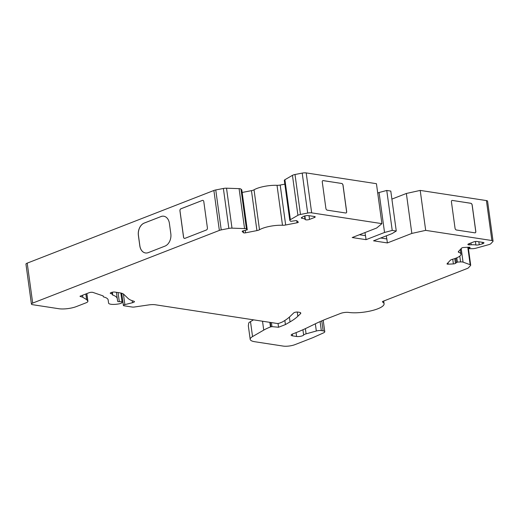 <?xml version="1.0" encoding="UTF-8"?>
<svg xmlns="http://www.w3.org/2000/svg" width="519" height="519" viewBox="0 0 519 519"><rect width="100%" height="100%" fill="white"/><g stroke="black" fill="none" stroke-linecap="round" stroke-linejoin="round"><path stroke-width="0.78" d="M366.051 239.661L352.213 237.54L376.664 228.016L381.906 223.644L311.666 212.855A4.184 1.116 172.2 0 0 307.676 213.056L300.475 214.457A4.184 1.116 172.2 0 0 297.925 215.294L290.381 219.667A4.184 1.116 172.2 0 0 289.79 220.361A4.184 1.116 172.2 0 0 289.913 220.575L290.718 221.347L294.941 220.757A1.674 0.448 -7.8 0 1 296.952 220.828L298.263 222.08A1.674 0.448 172.2 0 1 298.308 222.164A1.674 0.448 172.2 0 1 297.05 222.781L285.671 224.999A4.184 1.116 172.2 0 1 282.492 225.265A16.738 4.463 172.2 0 0 259.5 229.748A4.184 1.116 172.2 0 1 256.931 230.598L245.545 232.817A1.674 0.448 172.2 0 1 243.534 232.746L242.224 231.493A1.674 0.448 -7.8 0 1 242.178 231.403A1.674 0.448 -7.8 0 1 243.437 230.793L247.284 229.859L246.454 229.041A4.184 1.116 172.2 0 0 244.559 228.594L231.993 228.139A4.184 1.116 172.2 0 0 228.853 228.412L221.23 229.898A4.184 1.116 172.2 0 0 219.355 230.423L32.684 303.09A4.184 1.116 172.2 0 0 31.425 304.102A4.184 1.116 172.2 0 0 32.587 304.692L58.816 308.721A12.553 3.348 172.2 0 0 76.41 306.567L85.895 302.875A6.695 1.784 172.2 0 0 87.912 301.26A6.695 1.784 172.2 0 0 87.769 300.968L86.602 299.625L82.852 297.316A8.369 2.232 172.2 0 0 81.022 296.751L79.965 296.265L89.002 292.748A2.511 0.668 -7.8 0 1 92.888 292.398L102.931 295.836A2.511 0.668 -7.8 0 1 103.262 296.109A2.511 0.668 -7.8 0 1 103.262 296.141L103.236 296.608A2.511 0.668 172.2 0 0 103.236 296.647A2.511 0.668 172.2 0 0 103.683 296.952A25.1 6.695 -7.8 0 1 108.173 300.008L108.575 303.064A8.369 2.232 172.2 0 0 117.164 304.147L118.118 304.017A4.184 1.116 172.2 0 0 122.114 302.343A4.184 1.116 172.2 0 0 119.312 301.675A2.511 0.668 -7.8 0 1 117.625 301.273L117.294 298.769A34.306 9.147 172.2 0 0 117.288 298.762A34.306 9.147 172.2 0 0 112.74 295.052A2.511 0.668 -7.8 0 1 112.402 294.786A2.511 0.668 -7.8 0 1 112.402 294.747L112.428 294.331A2.511 0.668 172.2 0 0 112.428 294.299A2.511 0.668 172.2 0 0 112.098 294.026L110.579 293.507A2.511 0.668 -7.8 0 1 110.249 293.235A2.511 0.668 -7.8 0 1 111.008 292.632L111.332 292.502A2.511 0.668 -7.8 0 1 114.855 292.074L119.604 292.8A16.738 4.463 -7.8 0 1 123.769 294.312L128.044 298.406A41.838 11.152 172.2 0 0 133.876 301.221A3.348 0.895 -7.8 0 1 134.44 301.617A3.348 0.895 -7.8 0 1 132.475 302.72L124.865 304.608A2.511 0.668 172.2 0 0 123.392 305.438A2.511 0.668 172.2 0 0 124.093 305.795L132.377 307.066A2.511 0.668 172.2 0 0 134.337 307.021L148.765 304.913A8.369 2.232 -7.8 0 1 155.311 304.763L277.042 323.454A1.674 0.448 172.2 0 0 279.391 323.168L282.115 322.104A75.307 20.079 172.2 0 0 289.939 316.571L293.773 312.879A2.511 0.668 172.2 0 1 297.932 312.088L299.158 312.276A5.858 1.563 -7.8 0 1 300.786 313.106A5.858 1.563 -7.8 0 1 300.507 313.69L297.828 316.266A83.676 22.311 -7.8 0 1 290.05 321.89L285.411 324.576L278.554 327.249L271.975 326.639L270.47 326.951A41.838 11.152 172.2 0 0 263.736 330.103L252.545 336.584A16.738 4.463 172.2 0 0 250.19 339.361A16.738 4.463 172.2 0 0 254.842 341.736L283.205 346.089A8.369 2.232 172.2 0 0 294.935 344.655L312.827 337.687L323.415 332.932A5.858 1.563 172.2 0 0 324.777 331.686A5.858 1.563 172.2 0 0 323.149 330.856L321.326 330.577A4.184 1.116 172.2 0 0 316.331 331.005L306.093 333.853A5.021 1.336 172.2 0 0 303.641 335.053A4.184 1.116 172.2 0 1 300.728 336.267A4.184 1.116 172.2 0 1 296.608 336.494L292.573 335.871A5.021 1.336 172.2 0 1 291.172 335.164A5.021 1.336 172.2 0 1 292.69 333.951L296.057 332.64A2.511 0.668 172.2 0 1 296.226 332.569A125.507 33.463 172.2 0 0 307.65 327.547L315.007 323.96A125.507 33.463 -7.8 0 1 327.937 318.348L340.522 313.45A5.858 1.563 -7.8 0 1 348.671 312.432A20.916 5.579 172.2 0 0 371.63 310.699A20.916 5.579 172.2 0 0 384.079 303.758A20.916 5.579 172.2 0 0 382.587 302.045A2.511 0.668 172.2 0 1 382.406 301.837A2.511 0.668 172.2 0 1 383.165 301.234L467.269 268.485A4.184 1.116 172.2 0 0 468.378 267.849L470.538 265.527A4.184 1.116 172.2 0 0 470.694 265.157A4.184 1.116 172.2 0 0 470.175 264.716L463.058 262.14A4.184 1.116 172.2 0 0 460.574 261.92L457.382 262.082L455.442 263.347A1.674 0.448 -7.8 0 1 453.392 263.918L448.208 264.171A1.674 0.448 172.2 0 1 447.008 263.905A1.674 0.448 172.2 0 1 447.073 263.762L450.297 260.291A4.184 1.116 172.2 0 1 452.309 259.351A16.738 4.463 172.2 0 0 460.989 254.128A16.738 4.463 172.2 0 0 458.828 252.344A4.184 1.116 172.2 0 1 458.29 251.897A4.184 1.116 172.2 0 1 458.452 251.527L461.676 248.056A1.674 0.448 172.2 0 1 463.733 247.485L468.916 247.232A1.674 0.448 -7.8 0 1 470.117 247.498A1.674 0.448 -7.8 0 1 470.052 247.641L469.111 248.698L472.9 248.672A4.184 1.116 172.2 0 0 476.053 248.173L488.872 244.618A4.184 1.116 172.2 0 0 490.851 243.69L492.894 241.497A4.184 1.116 172.2 0 0 493.05 241.121A4.184 1.116 172.2 0 0 491.889 240.531L425.684 230.365L411.833 233.42L387.382 242.937L373.544 240.816L392.033 233.615L396.269 231.026L392.234 230.41L384.54 232.467L366.051 239.661L365.506 235.671L359.414 234.731M387.382 242.937L386.837 238.941L380.751 238.007M493.05 241.121L487.575 201.177A4.184 1.116 172.2 0 0 486.413 200.581L420.208 190.415L406.364 193.47L391.897 199.101M425.684 230.365L420.208 190.415M452.367 200.438L470.811 203.273A1.674 1.077 -111.3 0 1 472.186 205.044L475.8 231.409A1.674 1.077 -111.3 0 1 475.255 232.791A1.674 1.077 -111.3 0 1 474.866 232.83L456.415 230.001A1.674 1.077 -111.3 0 1 455.04 228.224L451.433 201.859A1.674 1.077 -111.3 0 1 451.978 200.477A1.674 1.077 -111.3 0 1 452.367 200.438L470.752 203.292A1.674 1.077 -111.3 0 1 472.128 205.07L475.741 231.435A1.674 1.077 -111.3 0 1 475.222 232.804M381.906 223.644L376.437 183.694L306.191 172.911A4.184 1.116 172.2 0 0 302.207 173.106L295 174.507A4.184 1.116 172.2 0 0 292.45 175.344L284.905 179.717A4.184 1.116 172.2 0 0 284.321 180.411L289.79 220.361M341.664 183.441A1.674 1.077 -111.3 0 1 343.04 185.212L346.653 211.583A1.674 1.077 -111.3 0 1 346.102 212.965A1.674 1.077 -111.3 0 1 345.719 213.004L327.268 210.169A1.674 1.077 -111.3 0 1 325.893 208.391L322.28 182.026A1.674 1.077 -111.3 0 1 322.831 180.644A1.674 1.077 -111.3 0 1 323.214 180.606L341.606 183.46A1.674 1.077 -111.3 0 1 342.981 185.238L346.588 211.603A1.674 1.077 -111.3 0 1 346.076 212.972M384.54 232.467L379.065 192.517L377.715 193.042M365.013 232.557L365.441 235.658M386.344 235.834L386.772 238.935M411.833 233.42L406.364 193.47M396.269 231.026L390.794 191.076L386.759 190.46L379.065 192.517M241.796 189.954L240.978 189.091A4.184 1.116 172.2 0 0 239.09 188.644L226.518 188.196A4.184 1.116 172.2 0 0 223.378 188.468L215.761 189.948A4.184 1.116 172.2 0 0 213.88 190.473L27.215 263.139A4.184 1.116 172.2 0 0 25.95 264.152L31.425 304.102M242.159 192.458L251.456 190.648A4.184 1.116 172.2 0 0 254.031 189.798A16.738 4.463 172.2 0 1 277.023 185.322A4.184 1.116 172.2 0 0 280.195 185.049L284.827 184.148M160.929 216.559A10.043 7.201 98.7 0 1 163.764 216.222A10.043 7.201 98.7 0 1 169.395 223.358L170.822 233.745A10.043 7.201 98.7 0 1 164.977 246.116L148.278 252.623A10.043 7.201 98.7 0 1 145.437 252.954A10.043 7.201 98.7 0 1 139.806 245.818L138.385 235.431A10.043 7.201 98.7 0 1 144.23 223.06L160.987 216.566A10.043 7.201 98.7 0 1 163.796 216.222M202.378 200.418L180.91 208.781A1.674 1.2 -81.3 0 0 179.937 210.837L183.544 237.209A1.674 1.2 -81.3 0 0 184.485 238.396A1.674 1.2 -81.3 0 0 184.959 238.338L206.432 229.982A1.674 1.2 -81.3 0 0 207.405 227.919L203.792 201.554A1.674 1.2 -81.3 0 0 202.851 200.36A1.674 1.2 -81.3 0 0 202.378 200.418L180.969 208.787A1.674 1.2 -81.3 0 0 179.989 210.85L183.603 237.215A1.674 1.2 -81.3 0 0 184.511 238.403M108.575 303.064A8.369 2.232 172.2 0 0 108.575 303.07L108.127 299.8L108.575 303.07M305.38 219.621A2.511 0.668 172.2 0 0 309.525 219.414L314.456 217.493A2.511 0.668 172.2 0 0 315.215 216.89A2.511 0.668 172.2 0 0 314.52 216.533L308.364 215.586A2.511 0.668 172.2 0 0 305.97 215.709L305.153 215.865A2.511 0.668 172.2 0 0 303.621 216.371L301.649 217.513A2.511 0.668 172.2 0 0 301.292 217.928A2.511 0.668 172.2 0 0 302.097 218.298A10.043 2.679 172.2 0 1 305.003 219.258L305.38 219.621L304.874 215.923M475.91 244.987A10.043 2.679 172.2 0 0 471.194 244.78L469.695 244.851A2.511 0.668 172.2 0 1 467.891 244.455A2.511 0.668 172.2 0 1 468.651 243.852L473.588 241.932A2.511 0.668 172.2 0 1 477.104 241.497L483.26 242.444A2.511 0.668 172.2 0 1 483.955 242.801A2.511 0.668 172.2 0 1 483.864 243.022L483.63 243.268A2.511 0.668 172.2 0 1 482.443 243.826L479.238 244.715A2.718 0.727 172.2 0 1 475.91 244.987L475.436 241.504M250.19 339.361L248.335 325.789L248.77 322.902A16.738 4.463 -7.8 0 1 250.495 321.605L253.538 319.84M278.554 327.249L278.035 323.46M285.411 324.576L284.853 320.476M86.602 299.625L85.83 293.981M392.234 230.41L386.759 190.46M145.469 252.961A10.043 7.201 98.7 0 1 139.864 245.831L138.443 235.438A10.043 7.201 98.7 0 1 144.288 223.066L160.987 216.566M202.884 200.366A1.674 1.2 -81.3 0 0 202.436 200.425M322.799 180.657A1.674 1.077 -111.3 0 1 323.155 180.631L341.606 183.46M451.945 200.49A1.674 1.077 -111.3 0 1 452.302 200.457M491.889 240.531L486.413 200.581M311.666 212.855L306.191 172.911M32.684 303.09L27.215 263.139M219.355 230.423L213.88 190.473M282.492 225.265L277.023 185.322M285.671 224.999L280.195 185.049M256.931 230.598L251.456 190.648M259.5 229.748L254.031 189.798M458.828 252.344L458.686 251.274M478.836 241.763L479.238 244.715M482.235 242.289L482.443 243.826M483.526 242.496L483.63 243.268M483.805 242.613L483.864 243.022M469.513 243.515L469.695 244.851M470.947 242.957L471.194 244.78M309.013 215.69L309.525 219.414M314.326 216.501L314.456 217.493M301.961 217.331L302.097 218.298M304.556 216.008L305.003 219.258M252.545 336.584L250.495 321.605M263.736 330.103L262.517 321.222M270.47 326.951L269.841 322.344M270.879 326.788L270.282 322.416M271.975 326.639L271.424 322.591M290.05 321.89L289.394 317.083M297.828 316.266L297.251 312.042M300.507 313.69L300.358 312.626M124.865 304.608L123.418 294.026M132.475 302.72L132.202 300.696M110.579 293.507L110.495 292.885M112.098 294.026L111.864 292.333M112.74 295.052L112.351 292.216M117.288 298.749L116.405 292.314L117.288 298.762M119.312 301.675L118.06 292.567M81.022 296.751L80.906 295.901M82.852 297.316L82.566 295.253M87.769 300.968L86.764 293.618M323.149 330.856L321.78 320.865M321.326 330.577L320.093 321.598M316.331 331.005L315.338 323.798M306.093 333.853L305.373 328.631M303.641 335.053L302.921 329.753M296.608 336.494L296.077 332.627M292.573 335.871L292.327 334.1M382.587 302.045L382.522 301.591M470.175 264.716L467.788 247.284M463.058 262.14L461.203 248.569M460.574 261.92L459.782 256.139M457.382 262.082L456.798 257.82M456.357 262.367L455.792 258.228M455.442 263.347L454.793 258.592M453.392 263.918L452.75 259.228M448.208 264.171L448.014 262.744M469.137 248.627L468.949 247.232M307.676 213.056L302.207 173.106M300.475 214.457L295 174.507M297.925 215.294L292.45 175.344M290.381 219.667L284.905 179.717M297.05 222.781L296.771 220.731M245.545 232.817L245.221 230.442M243.534 232.746L243.268 230.825M247.258 229.813L241.783 189.863M246.454 229.041L240.978 189.091M244.559 228.594L239.09 188.644M231.993 228.139L226.518 188.196M228.853 228.412L223.378 188.468M221.23 229.898L215.761 189.948M460.989 254.128L460.347 249.483M123.392 305.438L121.725 293.267M122.114 302.343L120.843 293.034M87.912 301.26L86.861 293.579M324.777 331.686L323.207 320.262M384.079 303.758L383.71 301.02M470.694 265.157L468.242 247.265M469.111 248.698L468.91 247.232M247.284 229.859L241.809 189.909"/></g></svg>
